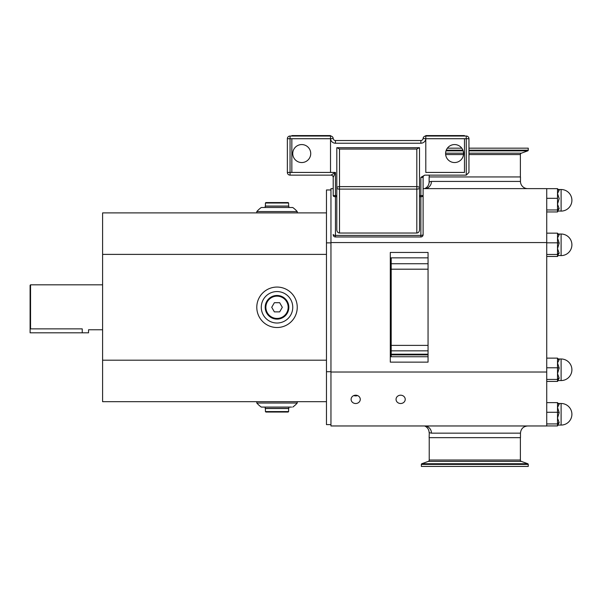 <?xml version="1.0" encoding="UTF-8"?>
<svg xmlns="http://www.w3.org/2000/svg" width="602" height="602" viewBox="0 0 602 602"><rect width="100%" height="100%" fill="white"/><g stroke="black" fill="none" stroke-linecap="round" stroke-linejoin="round"><path stroke-width="0.9" d="M454.578 144.57A8.992 8.992 0 0 1 463.57 153.555A8.992 8.992 0 0 1 454.578 162.548A8.992 8.992 0 0 1 445.585 153.555A8.992 8.992 0 0 1 454.578 144.57M301.745 162.548A8.992 8.992 0 0 0 310.73 153.555A8.992 8.992 0 0 0 301.745 144.57A8.992 8.992 0 0 0 292.753 153.555A8.992 8.992 0 0 0 301.745 162.548M355.684 403.513A4.583 4.154 180 0 0 360.267 399.352A4.583 4.154 180 0 0 355.684 395.198A4.583 4.154 180 0 0 351.101 399.352A4.583 4.154 180 0 0 355.684 403.513M353.825 395.552A4.583 4.154 180 0 0 355.684 395.913A4.583 4.154 180 0 0 357.543 395.552M400.639 403.513A4.583 4.154 180 0 0 405.221 399.352A4.583 4.154 180 0 0 400.639 395.198A4.583 4.154 180 0 0 396.048 399.352A4.583 4.154 180 0 0 400.639 403.513M30.551 328.873L30.1 328.399L30.1 285.265L30.551 284.821L30.551 328.873L82.241 328.873C90.36 329.851 90.36 329.851 82.241 328.873L82.241 332.823L88.539 332.823L88.539 329.768L102.603 329.768M265.873 307.291A11.145 11.145 0 0 1 277.018 296.146A11.145 11.145 0 0 1 288.17 307.291A11.145 11.145 0 0 1 277.018 318.443A11.145 11.145 0 0 1 265.873 307.291M265.422 307.291A11.596 11.596 0 0 1 277.018 295.695A11.596 11.596 0 0 1 288.614 307.291A11.596 11.596 0 0 1 277.018 318.894A11.596 11.596 0 0 1 265.422 307.291M265.422 411.58L265.873 412.031L288.17 412.031L288.614 411.58L288.614 408.525L265.422 408.525L265.422 411.58L288.614 411.58M297.245 401.692L297.245 403.016L256.791 403.016A26.97 26.97 0 0 0 261.283 407.087L291.556 407.087M256.791 212.897L256.791 211.565L297.245 211.565A26.97 26.97 0 0 0 292.753 207.502L261.283 207.502A26.97 26.97 0 0 0 256.791 211.565M297.245 212.897L297.245 211.565M277.018 287.064A20.227 20.227 0 0 0 256.791 307.291A20.227 20.227 0 0 0 277.018 327.518A20.227 20.227 0 0 0 297.245 307.291A20.227 20.227 0 0 0 277.018 287.064M277.018 291.564A15.735 15.735 0 0 0 261.283 307.291A15.735 15.735 0 0 0 277.018 323.026A15.735 15.735 0 0 0 292.753 307.291A15.735 15.735 0 0 0 277.018 291.564M390.299 356.738L428.052 356.738L390.299 356.738L391.195 356.738L391.195 345.39L428.052 345.39M425.095 425.968L428.052 426.419L428.052 425.968L546.729 425.968L546.729 188.622L428.052 188.622L428.052 188.17L427.337 188.306L428.052 188.17M427.337 188.622L425.095 188.622M527.668 188.622A7.194 7.194 0 0 1 520.474 181.428L520.474 176.935L429.136 176.935L429.136 181.954C428.985 185.085 427.488 187.312 424.636 188.622A7.194 6.825 90 0 0 431.461 181.428L430.678 181.488M429.136 181.954L431.461 181.428L520.474 181.428M431.461 433.154A7.194 6.825 90 0 0 424.636 425.968C427.488 427.277 428.985 429.497 429.136 432.635L431.461 433.154L520.474 433.154L520.474 437.654L429.136 437.654L429.279 432.703M546.729 242.817L557.512 242.817L557.512 237.993L559.175 234.727L557.512 234.163L559.175 234.72A1.663 1.558 -0 0 1 557.512 233.17L558.227 234.02L561.109 234.02L561.109 255.602A10.791 10.791 0 0 0 571.9 244.811A10.791 10.791 0 0 0 561.109 234.02M546.729 188.659L557.512 188.659A1.663 1.558 -0 0 0 559.175 190.217L557.512 189.66L559.175 190.217L557.512 193.49L559.175 198.57L557.512 204.138L559.175 208.661L557.512 210.956L557.512 188.659L558.227 189.517L561.109 189.517L561.109 211.099A10.791 10.791 0 0 0 571.9 200.308A10.791 10.791 0 0 0 561.109 189.517M546.729 233.162L557.512 233.162L557.512 237.993L559.175 243.073L557.512 242.809M559.175 243.095L557.512 248.641L559.175 253.164L557.512 255.459L557.512 242.824L559.175 243.073M546.729 367.784L557.512 367.784L557.512 358.13A1.663 1.558 -0 0 0 559.175 359.687L557.512 359.131L559.175 359.687L557.512 362.953L559.175 368.04L557.512 373.601L559.175 378.131L557.821 380.517M546.729 412.28L557.512 412.28L557.512 402.633A1.663 1.558 -0 0 0 559.175 404.19L557.512 403.626L559.175 404.19L557.512 407.456L559.175 412.543L557.512 418.104L559.175 422.634L557.821 425.02M546.729 242.561L330.957 242.561L330.957 188.622L333.207 188.622M428.052 362.133L428.052 252.456L390.299 252.456L390.299 362.133L428.052 362.133M546.729 372.021L330.957 372.021L330.957 242.561M428.052 425.968L330.957 425.968L330.957 372.021M428.052 188.622L423.108 188.622M546.729 425.923L557.512 425.923L557.512 412.295L559.175 412.558L557.512 412.272M546.729 402.633L557.512 402.633L558.227 403.49L561.109 403.49L561.109 425.065A10.791 10.791 0 0 0 571.9 414.281A10.791 10.791 0 0 0 561.109 403.49M561.109 425.065L558.227 425.065L557.512 425.923L558.227 425.065L557.512 424.929M546.729 423.928L557.512 423.928A1.663 1.287 -0 0 1 559.175 422.634A1.663 1.287 0 0 0 557.512 423.928M559.175 404.198A1.663 1.558 -0 0 1 557.512 402.64L558.227 403.49M546.729 381.42L557.512 381.42L557.512 367.792L559.175 368.04L557.512 367.792M546.729 358.13L557.512 358.13L558.227 358.988L561.109 358.988L561.109 380.562A10.791 10.791 0 0 0 571.9 369.778A10.791 10.791 0 0 0 561.109 358.988M561.109 380.562L558.227 380.562L557.512 381.42L558.227 380.562L557.512 380.426M546.729 379.426L557.512 379.426A1.663 1.287 -0 0 1 559.175 378.131A1.663 1.287 0 0 0 557.512 379.426M559.175 359.695A1.663 1.558 -0 0 1 557.512 358.137M546.729 256.46L557.512 256.46L557.512 255.459L561.109 255.602M546.729 254.465L557.512 254.465A1.663 1.287 -0 0 1 559.175 253.164A1.663 1.287 0 0 0 557.512 254.465M559.175 234.727A1.663 1.558 -0 0 1 557.512 233.17M546.729 198.314L557.512 198.321M546.729 211.957L557.512 211.957L557.512 210.956L561.109 211.099M546.729 209.963L557.512 209.963A1.663 1.287 -0 0 1 559.175 208.661A1.663 1.287 0 0 0 557.512 209.963M559.175 190.224A1.663 1.558 -0 0 1 557.512 188.674M428.052 426.419L427.337 426.276L428.052 426.419M428.052 269.192L391.195 269.192L391.195 345.39M391.195 269.192L391.195 257.844M428.052 354.894L391.195 354.894M428.052 354.194L391.195 354.194M326.465 254.39L102.603 254.39L102.603 401.692L326.465 401.692M102.603 254.39L102.603 212.897L326.465 212.897M102.603 360.192L326.465 360.192M390.299 257.844L428.052 257.844L390.299 257.844M330.957 242.862L326.465 242.862L326.465 189.969L330.957 189.969M326.465 242.862L326.465 371.72L330.957 371.72M326.465 371.72L326.465 424.613L330.957 424.613M425.358 175.137A2.25 2.25 0 0 0 423.108 177.387A2.25 2.25 0 0 1 425.358 175.137A2.25 2.25 0 0 0 423.108 177.387L423.108 195.763A2.25 0.948 -0 0 1 420.866 196.711L419.511 196.711L419.511 229.844C419.346 231.77 418.443 232.831 416.817 233.034L416.817 189.111L339.498 189.111L339.498 186.628L416.817 186.628L416.817 149.063L339.498 149.063L339.498 186.628A2.694 1.347 180 0 0 336.804 187.975A2.694 1.136 180 0 0 339.498 189.111L339.498 233.034C337.873 232.831 336.977 231.77 336.804 229.844L336.804 196.711L335.457 196.711L335.457 235.412A2.25 0.948 -0 0 1 333.207 234.464L333.207 234.72A2.25 2.25 0 0 0 335.457 236.97L420.866 236.97L420.866 177.387L424.756 175.137L466.264 175.137L466.264 138.723L468.958 138.723L468.958 148.167L528.255 148.167L528.255 150.176A0.722 0.722 0 0 1 527.781 150.854L468.958 150.854M330.513 172.435L291.85 172.435L291.85 138.723L330.513 138.723L330.513 172.435L335.457 172.435L333.207 177.364A2.25 2.235 -0 0 0 330.957 175.122L335.457 172.435L335.457 196.711A2.25 0.948 -0 0 1 333.207 195.763L333.207 177.364A2.25 2.25 0 0 0 330.957 175.137L290.051 175.137A2.694 2.694 0 0 1 287.357 172.435L287.357 138.723A2.694 2.694 0 0 1 290.051 136.029L330.528 136.029A2.694 2.694 0 0 1 333.215 138.483A2.25 2.25 0 0 0 335.457 140.522L420.866 140.522A2.25 2.25 0 0 0 423.101 138.483A2.25 2.25 0 0 1 420.866 140.522A2.25 2.25 0 0 0 423.101 138.483A2.694 2.694 0 0 1 425.787 136.029L466.264 136.029A2.694 2.694 0 0 1 468.958 138.723L468.958 172.435A2.694 2.694 0 0 1 468.958 172.473M336.804 196.711L336.804 147.716L419.511 147.716L419.511 196.711M339.498 233.034L416.817 233.034M464.466 136.029L464.466 135.578L425.81 135.578L425.787 138.723L425.81 172.435L464.466 172.435L464.466 138.723L425.81 138.723A4.944 4.944 0 0 1 420.866 143.223L335.457 143.223A4.944 4.944 0 0 1 330.528 138.723L330.513 135.578L291.85 135.578L291.85 136.029M333.207 176.71L333.207 186.921M423.108 195.763L423.108 234.72A2.25 2.25 0 0 1 420.866 236.97M333.207 234.72A2.25 2.25 0 0 0 335.457 236.97L335.457 235.412L420.866 235.412A2.25 0.948 -0 0 0 423.108 234.464M416.817 189.111A2.694 1.136 180 0 0 419.511 187.975A2.694 1.347 180 0 0 416.817 186.628L416.817 189.111M416.817 149.063L419.15 147.716M339.498 149.063L337.165 147.716M468.958 172.435L466.264 175.137A2.694 2.694 0 0 0 466.302 175.137M330.957 175.137A2.25 2.25 0 0 1 333.207 177.387A2.25 2.25 0 0 0 330.957 175.137L330.957 175.122M274.369 302.708L271.728 307.291L274.369 311.881L279.667 311.881L282.315 307.291L279.667 302.708L274.369 302.708M288.17 202.558L288.614 203.009L288.614 206.065L265.422 206.065L265.422 203.009L265.873 202.558L288.17 202.558M288.614 203.009L265.422 203.009M30.1 328.399L30.1 332.823L82.241 332.823M288.84 206.155L288.84 207.502L265.196 207.502L265.196 206.155L288.84 206.155M288.84 307.291A11.822 11.822 0 0 0 277.018 295.469A11.822 11.822 0 0 0 265.196 307.291A11.822 11.822 0 0 0 277.018 319.113A11.822 11.822 0 0 0 288.84 307.291M288.84 407.087L288.84 408.434L265.196 408.434L265.196 407.087M527.781 463.736A0.722 0.722 0 0 1 528.255 464.405L421.355 464.405A0.722 0.722 0 0 1 421.829 463.736L527.781 463.736L521.332 461.388A1.437 1.437 0 0 1 520.384 460.033L520.384 437.654M528.255 464.405L528.255 466.422L421.355 466.422L421.355 464.405M421.829 463.736L428.278 461.388A1.437 1.437 0 0 0 429.226 460.033L429.226 437.654M461.772 148.167L447.384 148.167M429.226 175.137L429.226 176.935M527.781 150.854L521.332 153.201A1.437 1.437 0 0 0 520.384 154.556L520.384 176.935M428.052 350.846L391.195 350.846M391.195 263.744L428.052 263.744M291.85 138.723L290.051 138.723L290.051 172.435L291.85 172.435M333.215 138.483L330.513 138.723M336.804 195.575L333.207 195.575M423.108 195.575L419.511 195.575M466.264 136.029L466.264 138.723L464.466 138.723M423.108 177.387L420.866 177.387M335.457 140.522L335.457 143.223M420.866 143.223L420.866 140.522M290.051 136.029L290.051 138.723L287.357 138.723M287.357 172.435L290.051 172.435L290.051 175.137M423.101 138.483L425.787 138.723M428.278 461.388L521.332 461.388M429.226 460.033L520.384 460.033M463.149 150.854L445.999 150.854M446.248 150.176L462.908 150.176M468.958 150.176L528.255 150.176M520.384 154.556L468.958 154.556M463.51 154.556L445.638 154.556M521.332 153.201L468.958 153.201M463.563 153.201L445.593 153.201M390.299 334.268L391.195 334.268M557.512 358.13L558.227 358.988M557.512 256.46L558.227 255.602L557.512 256.46M557.512 211.957L558.227 211.099L557.512 211.957M557.512 188.667L558.227 189.517M520.474 433.154C520.903 428.79 523.296 426.389 527.668 425.968M292.753 407.087A26.97 26.97 0 0 0 297.245 403.016M256.791 401.692L256.791 403.016M390.299 280.321L391.195 280.321M30.551 284.821L102.603 284.821"/></g></svg>

